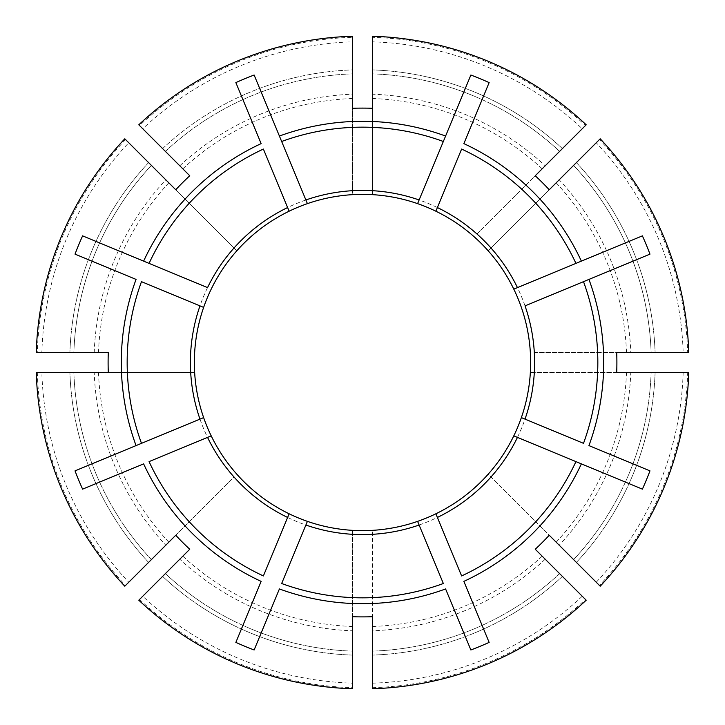 <?xml version="1.0" encoding="UTF-8"?>
<svg xmlns="http://www.w3.org/2000/svg" width="725" height="725" viewBox="0 0 725 725"><rect width="100%" height="100%" fill="white"/><g stroke="black" fill="none" stroke-linecap="round" stroke-linejoin="round"><path stroke-width="0.54" stroke-dasharray="3.62 2.72" d="M513.789 435.87L575.94 461.617M581.377 463.864L642.395 489.139M525.027 419.113L583.516 443.337M588.945 445.594L649.972 470.869M82.605 235.861L143.623 261.136M149.06 263.383L207.549 287.608M75.028 254.131L136.055 279.406M141.484 281.663L203.634 307.4M419.113 525.027L443.337 583.516M445.594 588.945L470.869 649.972M435.952 513.989L461.617 575.94M463.864 581.377L489.139 642.395M254.131 75.028L279.406 136.055M281.663 141.484L307.4 203.634M235.861 82.605L261.136 143.623M263.383 149.06L289.048 211.011M352.613 616.703L352.613 530.356A168.146 168.146 0 0 0 372.387 530.356L372.387 616.703M352.613 683.168L352.613 630.795A268.477 268.477 0 0 1 179.782 559.202L142.752 596.24A320.822 320.822 0 0 0 352.613 683.168L352.613 688.75M352.613 630.795L352.613 530.356A168.146 168.146 0 0 1 194.644 372.387L108.297 372.387M372.387 683.168A320.822 320.822 0 0 0 582.248 596.24L562.41 576.393A292.773 292.773 0 0 1 372.387 655.101L372.387 530.356A168.146 168.146 0 0 0 488.188 474.195L549.242 535.249M586.199 600.191L562.41 576.393A292.773 292.773 0 0 1 372.387 655.101L372.387 688.75M372.387 108.297L372.387 194.644A168.146 168.146 0 0 0 352.613 194.644L352.613 108.297M372.387 36.25L372.387 94.205A268.477 268.477 0 0 1 545.218 165.798L585.447 125.561A325.344 325.344 0 0 0 372.387 37.31M549.242 189.751L488.188 250.805A168.146 168.146 0 0 0 372.387 194.644L372.387 94.205M489.139 82.605L463.864 143.623M461.617 149.06L437.392 207.549M189.751 549.242L179.782 559.202M175.758 535.249L234.012 476.996A172.106 172.106 0 0 1 190.684 372.387L194.644 372.387A168.146 168.146 0 0 1 236.812 250.805L128.76 142.752A320.822 320.822 0 0 0 41.832 352.613L36.25 352.613M128.76 582.248L165.798 545.218A268.477 268.477 0 0 1 94.205 372.387L41.832 372.387A320.822 320.822 0 0 0 128.76 582.248L124.809 586.199M165.798 545.218L234.012 476.996M142.752 596.24L138.801 600.191M372.387 190.684A172.106 172.106 0 0 1 476.996 234.012L535.249 175.758M600.191 138.801L559.202 179.782A268.477 268.477 0 0 1 630.795 352.613L687.69 352.613A325.344 325.344 0 0 0 599.439 139.553M616.703 372.387L530.356 372.387A168.146 168.146 0 0 0 488.188 250.805L559.202 179.782M73.859 352.613L69.899 352.613L73.859 352.613A288.813 288.813 0 0 1 151.407 165.391A288.813 288.813 0 0 0 73.859 352.613A288.813 288.813 0 0 1 151.407 165.391L128.76 142.752M41.832 352.613L108.297 352.613M94.205 372.387L190.684 372.387M41.832 372.387L36.25 372.387M490.988 248.004A172.106 172.106 0 0 1 534.316 352.613L616.703 352.613M688.75 372.387L630.795 372.387A268.477 268.477 0 0 1 559.202 545.218L488.188 474.195A168.146 168.146 0 0 0 530.356 372.387L630.795 372.387M125.561 139.553A325.344 325.344 0 0 0 37.31 352.613M37.31 372.387A325.344 325.344 0 0 0 125.561 585.447M151.407 559.609A288.813 288.813 0 0 1 73.859 372.387A288.813 288.813 0 0 0 151.407 559.609M687.69 352.613L683.168 352.613A320.822 320.822 0 0 0 596.24 142.752M688.75 352.613L651.141 352.613A288.813 288.813 0 0 0 573.593 165.391A288.813 288.813 0 0 1 651.141 352.613L683.168 352.613M139.553 599.439A325.344 325.344 0 0 0 352.613 687.69M352.613 651.141A288.813 288.813 0 0 1 165.391 573.593A288.813 288.813 0 0 0 352.613 651.141M585.447 125.561L582.248 128.76A320.822 320.822 0 0 0 372.387 41.832M372.387 73.859A288.813 288.813 0 0 1 559.609 151.407A288.813 288.813 0 0 0 372.387 73.859M586.199 124.809L582.248 128.76M372.387 687.69A325.344 325.344 0 0 0 585.447 599.439L535.249 549.242M582.248 596.24L585.447 599.439M559.609 573.593A288.813 288.813 0 0 1 372.387 651.141A288.813 288.813 0 0 0 559.609 573.593M189.751 175.758L142.752 128.76A320.822 320.822 0 0 1 352.613 41.832L352.613 37.31A325.344 325.344 0 0 0 139.553 125.561M175.758 189.751L236.812 250.805A168.146 168.146 0 0 1 352.613 194.644L352.613 37.31M138.801 124.809L165.391 151.407A288.813 288.813 0 0 1 352.613 73.859L352.613 41.832M683.168 372.387A320.822 320.822 0 0 1 596.24 582.248L599.439 585.447A325.344 325.344 0 0 0 687.69 372.387M599.439 585.447L559.202 545.218M651.141 372.387A288.813 288.813 0 0 1 573.593 559.609A288.813 288.813 0 0 0 651.141 372.387M596.24 582.248L600.191 586.199M642.395 235.861L581.377 261.136M575.94 263.383L513.989 289.048M649.972 254.131L588.945 279.406M583.516 281.663L525.027 305.887M211.211 435.87L149.06 461.617M143.623 463.864L82.605 489.139M199.973 419.113L141.484 443.337M136.055 445.594L75.028 470.869M289.13 513.789L263.383 575.94M261.136 581.377L235.861 642.395M305.887 525.027L281.663 583.516M279.406 588.945L254.131 649.972M470.869 75.028L445.594 136.055M443.337 141.484L417.6 203.634M352.613 36.25L352.613 69.899A292.773 292.773 0 0 0 162.59 148.607L142.752 128.76M476.996 234.012L545.218 165.798M534.316 352.613L630.795 352.613M162.59 148.607A292.773 292.773 0 0 1 352.613 69.899L352.613 73.859A288.813 288.813 0 0 0 165.391 151.407M562.41 148.607A292.773 292.773 0 0 0 372.387 69.899A292.773 292.773 0 0 1 562.41 148.607L559.609 151.407M124.809 138.801L148.607 162.59A292.773 292.773 0 0 0 69.899 352.613A292.773 292.773 0 0 1 148.607 162.59M190.684 352.613A172.106 172.106 0 0 1 234.012 248.004M168.825 542.182A264.19 264.19 0 0 1 98.491 372.387M148.607 562.41A292.773 292.773 0 0 1 69.899 372.387A292.773 292.773 0 0 0 148.607 562.41M576.393 162.59A292.773 292.773 0 0 1 655.101 352.613A292.773 292.773 0 0 0 576.393 162.59M352.613 655.101A292.773 292.773 0 0 1 162.59 576.393A292.773 292.773 0 0 0 352.613 655.101M545.218 559.202A268.477 268.477 0 0 1 372.387 630.795M179.782 165.798A268.477 268.477 0 0 1 352.613 94.205M655.101 372.387A292.773 292.773 0 0 1 576.393 562.41A292.773 292.773 0 0 0 655.101 372.387M98.491 352.613A264.19 264.19 0 0 1 168.825 182.818M94.205 352.613A268.477 268.477 0 0 1 165.798 179.782M626.509 372.387A264.19 264.19 0 0 1 556.175 542.182M534.316 372.387A172.106 172.106 0 0 1 490.988 476.996M248.004 234.012A172.106 172.106 0 0 1 352.613 190.684M182.818 168.825A264.19 264.19 0 0 1 352.613 98.491M542.182 556.175A264.19 264.19 0 0 1 372.387 626.509M476.996 490.988A172.106 172.106 0 0 1 372.387 534.316M372.387 98.491A264.19 264.19 0 0 1 542.182 168.825M352.613 626.509A264.19 264.19 0 0 1 182.818 556.175M352.613 534.316A172.106 172.106 0 0 1 248.004 490.988M556.175 182.818A264.19 264.19 0 0 1 626.509 352.613"/><path stroke-width="1.09" d="M513.989 289.048L513.789 289.13A168.146 168.146 0 0 1 521.366 417.6L525.027 419.113L521.366 417.6A168.146 168.146 0 0 1 513.789 435.87L642.395 489.139A307.219 307.219 0 0 0 649.972 470.869L588.945 445.594A241.208 241.208 0 0 0 588.945 279.406L525.027 305.887A172.106 172.106 0 0 1 525.027 419.113L583.516 443.337A235.335 235.335 0 0 0 583.516 281.663L649.972 254.131A307.219 307.219 0 0 0 642.395 235.861L513.789 289.13A168.146 168.146 0 0 0 435.87 211.211L437.392 207.549L435.87 211.211A168.146 168.146 0 0 0 203.634 417.6L75.028 470.869A307.219 307.219 0 0 0 82.605 489.139L143.623 463.864A241.208 241.208 0 0 0 261.136 581.377L235.861 642.395A307.219 307.219 0 0 0 254.131 649.972L279.406 588.945A241.208 241.208 0 0 0 445.594 588.945L470.869 649.972A307.219 307.219 0 0 0 489.139 642.395L463.864 581.377A241.208 241.208 0 0 0 581.377 463.864L575.94 461.617A235.335 235.335 0 0 1 461.617 575.94L437.392 517.451A172.106 172.106 0 0 0 517.451 437.392M203.634 307.4L141.484 281.663A235.335 235.335 0 0 0 141.484 443.337L136.055 445.594A241.208 241.208 0 0 1 136.055 279.406L75.028 254.131A307.219 307.219 0 0 1 82.605 235.861L207.549 287.608A172.106 172.106 0 0 1 287.608 207.549L289.048 211.011M435.952 513.989L435.87 513.789A168.146 168.146 0 0 1 417.6 521.366L443.337 583.516A235.335 235.335 0 0 1 281.663 583.516L305.887 525.027A172.106 172.106 0 0 0 419.113 525.027L417.6 521.366A168.146 168.146 0 0 1 289.13 513.789L263.383 575.94A235.335 235.335 0 0 1 149.06 461.617L207.549 437.392A172.106 172.106 0 0 0 287.608 517.451M513.789 435.87A168.146 168.146 0 0 1 435.87 513.789L437.392 517.451M287.608 207.549L263.383 149.06A235.335 235.335 0 0 0 149.06 263.383L143.623 261.136A241.208 241.208 0 0 1 261.136 143.623L235.861 82.605A307.219 307.219 0 0 1 254.131 75.028L307.4 203.634M517.451 287.608A172.106 172.106 0 0 0 437.392 207.549L461.617 149.06A235.335 235.335 0 0 1 575.94 263.383L581.377 261.136A241.208 241.208 0 0 0 463.864 143.623L489.139 82.605A307.219 307.219 0 0 0 470.869 75.028L445.594 136.055A241.208 241.208 0 0 0 279.406 136.055L281.663 141.484A235.335 235.335 0 0 1 443.337 141.484L417.6 203.634M352.613 616.703A254.393 254.393 0 0 0 372.387 616.703L372.387 688.75A326.404 326.404 0 0 0 586.199 600.191L535.249 549.242A254.393 254.393 0 0 0 549.242 535.249L600.191 586.199A326.404 326.404 0 0 0 688.75 372.387L616.703 372.387A254.393 254.393 0 0 0 616.703 352.613L688.75 352.613A326.404 326.404 0 0 0 600.191 138.801L549.242 189.751A254.393 254.393 0 0 0 535.249 175.758L586.199 124.809A326.404 326.404 0 0 0 372.387 36.25L372.387 108.297A254.393 254.393 0 0 0 352.613 108.297L352.613 36.25A326.404 326.404 0 0 0 138.801 124.809L189.751 175.758A254.393 254.393 0 0 0 175.758 189.751L124.809 138.801A326.404 326.404 0 0 0 36.25 352.613L108.297 352.613A254.393 254.393 0 0 0 108.297 372.387L36.25 372.387A326.404 326.404 0 0 0 124.809 586.199L175.758 535.249A254.393 254.393 0 0 0 189.751 549.242L138.801 600.191A326.404 326.404 0 0 0 352.613 688.75L352.613 616.703M151.407 165.391L148.607 162.59M207.549 437.392L211.211 435.87A168.146 168.146 0 0 0 289.13 513.789M559.609 151.407L562.41 148.607M165.391 151.407L162.59 148.607M211.211 435.87A168.146 168.146 0 0 1 203.634 417.6L199.973 419.113A172.106 172.106 0 0 1 199.973 305.887M307.4 521.366L305.887 525.027L307.4 521.366M445.594 136.055L443.337 141.484L445.594 136.055M419.113 199.973A172.106 172.106 0 0 0 305.887 199.973"/></g></svg>

